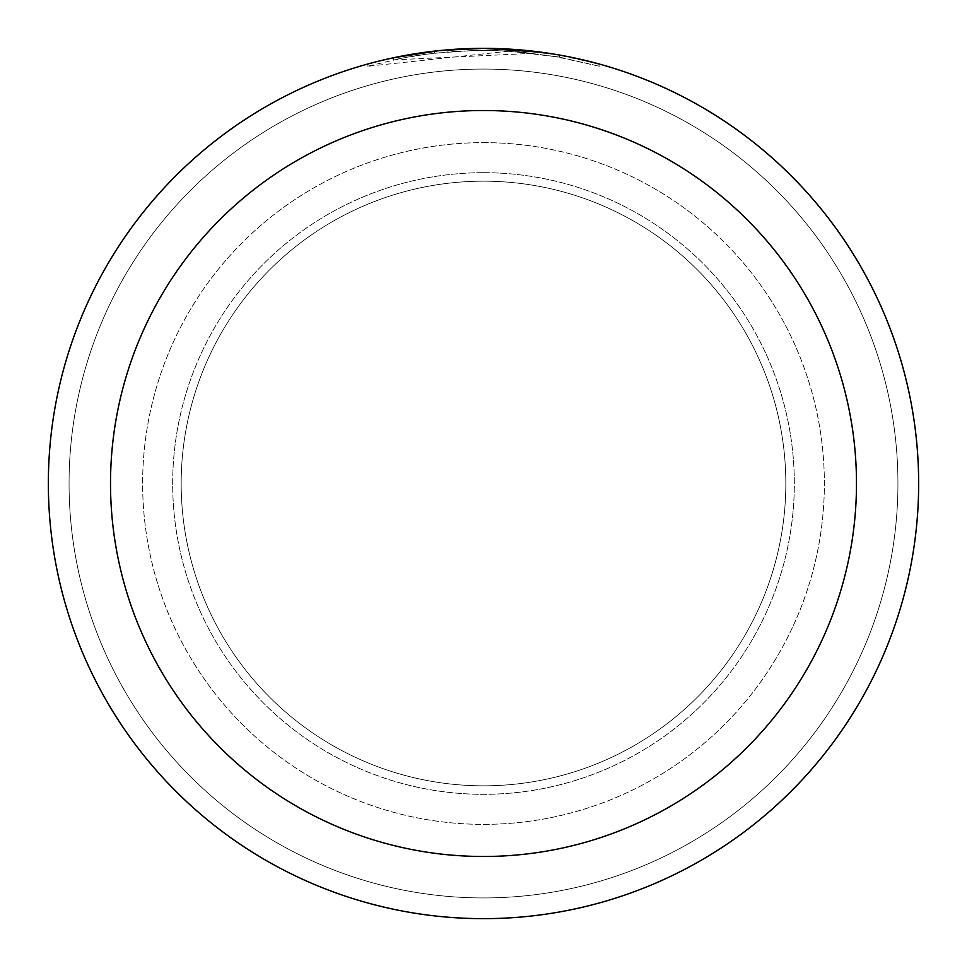 <?xml version="1.0" encoding="UTF-8"?>
<svg xmlns="http://www.w3.org/2000/svg" width="967" height="967" viewBox="0 0 967 967"><rect width="100%" height="100%" fill="white"/><g stroke="black" fill="none" stroke-linecap="round" stroke-linejoin="round"><path stroke-width="0.73" stroke-dasharray="4.83 3.63" d="M483.5 181.18A302.32 302.32 0 0 1 785.82 483.5A302.32 302.32 0 0 1 483.5 785.82A302.32 302.32 0 0 1 181.18 483.5A302.32 302.32 0 0 1 483.5 181.18A302.32 302.32 0 0 1 785.82 483.5A302.32 302.32 0 0 1 483.5 785.82A302.32 302.32 0 0 1 181.18 483.5A302.32 302.32 0 0 1 483.5 181.18A302.32 302.32 0 0 1 785.82 483.5A302.32 302.32 0 0 1 483.5 785.82A302.32 302.32 0 0 1 181.18 483.5A302.32 302.32 0 0 1 483.5 181.18A302.32 302.32 0 0 1 785.82 483.5A302.32 302.32 0 0 1 483.5 785.82A302.32 302.32 0 0 1 181.18 483.5A302.32 302.32 0 0 1 483.5 181.18M483.5 142.632A340.868 340.868 0 0 1 824.367 483.5A340.868 340.868 0 0 1 483.5 824.367A340.868 340.868 0 0 1 142.632 483.5A340.868 340.868 0 0 1 483.5 142.632A340.868 340.868 0 0 1 824.367 483.5A340.868 340.868 0 0 1 483.5 824.367A340.868 340.868 0 0 1 142.632 483.5A340.868 340.868 0 0 1 483.5 142.632M483.5 172.682A310.818 310.818 0 0 1 794.318 483.5A310.818 310.818 0 0 1 483.5 794.318A310.818 310.818 0 0 1 172.682 483.5A310.818 310.818 0 0 1 483.5 172.682A310.818 310.818 0 0 1 794.318 483.5A310.818 310.818 0 0 1 483.5 794.318A310.818 310.818 0 0 1 172.682 483.5A310.818 310.818 0 0 1 483.5 172.682M483.5 69.068A414.432 414.432 0 0 1 897.932 483.5A414.432 414.432 0 0 1 483.5 897.932A414.432 414.432 0 0 1 69.068 483.5A414.432 414.432 0 0 1 483.5 69.068A414.432 414.432 0 0 1 897.932 483.5A414.432 414.432 0 0 1 483.5 897.932A414.432 414.432 0 0 1 69.068 483.5A414.432 414.432 0 0 1 483.5 69.068A414.432 414.432 0 0 1 897.932 483.5A414.432 414.432 0 0 1 483.5 897.932A414.432 414.432 0 0 1 69.068 483.5A414.432 414.432 0 0 1 483.5 69.068M508.739 51.178L367.158 66.348L402.127 58.129L425.794 54.285L449.619 51.747L473.564 50.538L497.534 50.647L533.385 53.306L533.385 51.215L483.5 48.35A435.15 435.15 0 0 1 918.65 483.5A435.15 435.15 0 0 1 483.5 918.65A435.15 435.15 0 0 1 48.35 483.5A435.15 435.15 0 0 1 483.5 48.35L491.345 48.423M496.748 48.555L531.717 51.033M456.956 49.16L483.5 48.362L508.739 49.099L559.53 55.046L581.24 59.471M599.842 64.197L554.925 54.249M533.373 53.306L393.412 59.894A433.083 433.083 0 0 1 434.558 53.197L473.189 50.55L497.123 50.635L521.104 52.061L559.688 57.174L559.688 55.071L541.387 52.218M454.792 49.293L434.558 51.118L434.558 53.197L434.558 51.106A435.15 435.15 0 0 0 393.412 57.778L424.972 52.303M441.17 50.417L439.332 50.598M599.878 66.348L599.878 64.197L599.878 66.348M559.688 57.174L553.064 56.05L553.076 53.947M553.064 56.05L599.842 66.348L559.506 57.15L508.751 51.154L508.751 49.087M393.412 59.894L393.412 57.778L393.412 59.894M559.53 57.15L559.53 55.046L559.53 57.15M367.134 66.348L367.134 64.197L380.78 60.643M432.164 51.396L483.5 48.35L449.873 49.655L424.779 52.327L391.647 58.153L367.134 64.197"/><path stroke-width="1.45" d="M491.345 48.423L496.748 48.555M531.717 51.033L533.373 51.215M541.387 52.218L483.5 48.35A435.15 435.15 0 0 1 918.65 483.5A435.15 435.15 0 0 1 483.5 918.65A435.15 435.15 0 0 1 48.35 483.5A435.15 435.15 0 0 1 483.5 48.35L441.17 50.417M581.24 59.471L599.842 64.197M554.925 54.249L559.688 55.071M483.5 110.516A372.984 372.984 0 0 1 856.484 483.5A372.984 372.984 0 0 1 483.5 856.484A372.984 372.984 0 0 1 110.516 483.5A372.984 372.984 0 0 1 483.5 110.516M439.332 50.598L393.412 57.778L380.78 60.643M454.792 49.293L456.956 49.16M424.972 52.303L432.164 51.396"/></g></svg>
